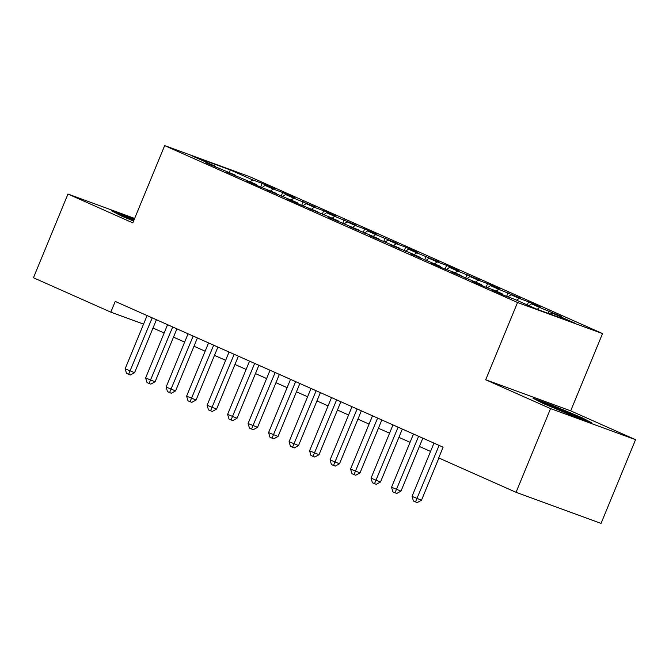 <?xml version="1.0" encoding="UTF-8"?>
<svg xmlns="http://www.w3.org/2000/svg" width="669" height="669" viewBox="0 0 669 669"><rect width="100%" height="100%" fill="white"/><g stroke="black" fill="none" stroke-linecap="round" stroke-linejoin="round"><path stroke-width="1" d="M602.543 333.572L249.662 176.683L164.666 145.608L517.547 302.497L602.543 333.572L570.69 410.85L485.694 379.766L550.554 408.6L635.55 439.684L570.69 410.85M635.55 439.684L601.046 523.392L516.05 492.317L550.554 408.6M229.492 172.552L230.203 169.909L192.731 156.203L215.276 166.23L205.818 162.776L235.764 175.337L226.314 171.883L256.26 184.452L246.802 180.998L259.095 186.459L276.749 193.558L267.299 190.105L297.245 202.674L287.787 199.22L300.08 204.681L317.733 211.78L308.284 208.327L330.034 217.249L338.23 220.895L328.772 217.442L358.718 230.002L349.268 226.548L371.019 235.471L379.214 239.117L369.756 235.664L399.702 248.224L390.253 244.77L412.004 253.693L420.199 257.339L410.741 253.877L440.687 266.446L431.237 262.992L443.53 268.461L452.988 271.915L461.184 275.561L451.726 272.099L481.672 284.668L472.222 281.214L484.515 286.683L493.973 290.137L502.168 293.783L492.71 290.321L505.011 295.79L514.461 299.252L537.006 309.27L574.47 322.968L551.933 312.95L561.383 316.404L539.632 307.481L531.437 303.835L540.895 307.297L528.594 301.828L519.144 298.374L510.949 294.728L520.398 298.182L498.648 289.259L490.452 285.613L499.91 289.075L487.609 283.606L478.159 280.152L469.964 276.506L479.414 279.96L457.663 271.037L449.468 267.391L458.926 270.853L446.624 265.384L437.175 261.93L428.98 258.284L438.429 261.738L416.678 252.815L408.483 249.169L417.941 252.631L405.64 247.162L396.19 243.708L387.995 240.062L397.445 243.516L375.694 234.593L367.498 230.947L376.956 234.409L364.655 228.94L355.206 225.486L347.01 221.84L356.46 225.294L334.709 216.371L326.514 212.725L335.972 216.187L323.671 210.718L314.221 207.265L306.026 203.619L315.475 207.072L293.724 198.149L285.529 194.503L294.987 197.965L282.686 192.496L273.236 189.043L265.041 185.397L274.491 188.85L262.198 183.39L260.693 187.044M230.203 169.909L252.74 179.928L262.198 183.39M265.041 185.397L262.056 187.546M273.236 189.043L270.694 190.874M215.276 166.23L215.426 167.041M285.529 194.503L282.552 196.653M293.724 198.149L291.191 199.981M235.764 175.337L235.923 176.156M306.026 203.619L303.049 205.768M314.221 207.265L311.679 209.096M256.26 184.452L256.411 185.263M326.514 212.725L323.537 214.874M334.709 216.371L332.175 218.203M276.749 193.558L276.907 194.378M347.01 221.84L344.033 223.99M355.206 225.486L352.663 227.318M297.245 202.674L297.396 203.485M367.498 230.947L364.521 233.096M375.694 234.593L373.16 236.425M317.733 211.78L317.892 212.6M387.995 240.062L385.018 242.211M396.19 243.708L393.648 245.531M338.23 220.895L338.38 221.707M408.483 249.169L405.506 251.318M416.678 252.815L414.144 254.646M358.718 230.002L358.877 230.822M428.98 258.284L426.002 260.433M437.175 261.93L434.633 263.753M379.214 239.117L379.365 239.928M449.468 267.391L446.491 269.54M457.663 271.037L455.129 272.868M399.702 248.224L399.861 249.044M469.964 276.506L466.987 278.655M478.159 280.152L475.617 281.975M420.199 257.339L420.349 258.15M490.452 285.613L487.475 287.762M498.648 289.259L496.114 291.09M440.687 266.446L440.846 267.266M510.949 294.728L507.972 296.877M519.144 298.374L516.602 300.197M461.184 275.561L461.334 276.372M531.437 303.835L528.903 305.666M539.632 307.481L537.107 309.304M481.672 284.668L481.831 285.487M551.933 312.95L550.294 314.129M502.168 293.783L502.319 294.594M134.645 218.429L67.954 194.043L33.45 277.752L110.811 312.147L143.559 324.122M516.05 492.317L438.688 457.922L443.112 447.193L115.235 301.418L110.811 312.147M485.694 379.766L517.547 302.497M67.954 194.043L132.813 222.877L164.666 145.608M153 328.027L164.148 332.986M173.488 337.143L184.644 342.102M193.985 346.249L205.14 351.208M214.473 355.364L225.629 360.323M234.97 364.471L246.125 369.43M255.466 373.586L266.613 378.545M275.954 382.693L287.11 387.652M296.451 391.808L307.598 396.767M316.939 400.915L328.094 405.874M337.435 410.03L348.582 414.989M357.923 419.137L369.079 424.096M378.42 428.252L389.567 433.211M398.908 437.359L410.064 442.318M419.404 446.474L430.552 451.433M252.74 179.928L250.206 181.759M532.976 398.197L543.086 403.457L572.522 415.784L591.856 422.85L581.746 417.59L552.301 405.263L532.976 398.197M134.277 219.323L111.648 210.877L121.758 216.137L133.557 221.071M549.09 310.934L548.103 313.326M528.594 301.828L527.306 304.955M508.106 292.713L506.6 296.375M487.609 283.606L486.104 287.26M467.121 274.491L465.616 278.153M446.624 265.384L445.119 269.038M426.136 256.269L424.631 259.932M405.64 247.162L404.135 250.816M385.152 238.047L383.646 241.71M364.655 228.94L363.15 232.595M344.167 219.833L342.662 223.488M323.671 210.718L322.165 214.373M303.182 201.612L301.677 205.266M282.686 192.496L281.181 196.151M552.067 405.84L552.301 405.263M581.495 418.2L581.746 417.59M130.739 218.52L130.982 217.943M438.889 458.014L421.487 500.236L417.213 502.561L413.434 501.022L412.029 496.373L433.972 443.129M412.029 496.373L421.487 500.236M439.098 445.403L415.482 501.934M422.825 438.17L400.999 491.121L396.725 493.454L392.937 491.907L391.541 487.258L413.484 434.014M391.541 487.258L400.999 491.121M418.61 436.297L394.986 492.819M402.328 429.063L380.502 482.014L376.229 484.339L372.449 482.801L371.044 478.151L392.987 424.907M371.044 478.151L380.502 482.014M398.114 427.182L374.498 483.712M579.12 418.192A18.874 0.627 22.4 0 0 579.362 418.25A18.874 0.627 22.4 0 0 579.597 418.276A18.874 0.627 22.4 0 0 564.368 411.284A18.874 0.627 22.4 0 0 545.018 403.867A18.874 0.627 22.4 0 0 544.758 403.909A18.874 0.627 22.4 0 0 546.347 404.82M537.291 400.438L552.393 405.966L580.918 417.908L587.031 421.085M133.9 220.243A18.874 0.627 22.4 0 0 123.698 216.547A18.874 0.627 22.4 0 0 123.431 216.589A18.874 0.627 22.4 0 0 125.019 217.5M115.963 213.118L134.043 219.892M381.84 419.948L360.014 472.899L355.732 475.233L354.001 474.597L351.953 473.685L350.556 469.036L372.499 415.8M350.556 469.036L360.014 472.899M377.617 418.075L354.001 474.597M361.344 410.841L339.518 463.793L335.244 466.126L331.456 464.579L330.06 459.929L352.003 406.685M330.06 459.929L339.518 463.793M357.129 408.96L333.513 465.49M340.856 401.726L319.029 454.686L314.748 457.011L313.017 456.375L310.968 455.464L309.571 450.822L331.515 397.578M309.571 450.822L319.029 454.686M336.632 399.853L313.017 456.375M320.359 392.619L298.533 445.571L294.26 447.904L290.471 446.357L289.075 441.707L311.018 388.463M289.075 441.707L298.533 445.571M316.144 390.738L292.529 447.268M299.871 383.504L278.045 436.464L273.763 438.789L272.032 438.153L269.983 437.242L268.578 432.6L290.53 379.356M268.578 432.6L278.045 436.464M295.648 381.631L272.032 438.153M279.374 374.397L257.548 427.349L253.275 429.682L249.487 428.135L248.09 423.485L270.033 370.241M248.09 423.485L257.548 427.349M275.16 372.516L251.536 429.046M258.886 365.282L237.06 418.242L232.779 420.567L231.048 419.931L228.999 419.02L227.594 414.379L249.545 361.135M227.594 414.379L237.06 418.242M254.663 363.409L231.048 419.931M238.39 356.176L216.564 409.127L212.29 411.46L208.502 409.913L207.106 405.263L229.049 352.019M207.106 405.263L216.564 409.127M234.175 354.294L210.551 410.825M217.902 347.06L196.076 400.02L191.794 402.345L190.063 401.709L188.014 400.798L186.609 396.157L208.561 342.913M186.609 396.157L196.076 400.02M213.679 345.187L190.063 401.709M197.405 337.954L175.579 390.905L171.306 393.238L167.518 391.691L166.121 387.042L188.064 333.798M166.121 387.042L175.579 390.905M193.19 336.072L169.566 392.603M176.917 328.839L155.091 381.798L150.809 384.123L149.078 383.488L147.029 382.576L145.625 377.935L167.576 324.691M145.625 377.935L155.091 381.798M172.694 326.965L149.078 383.488M156.421 319.732L134.594 372.683L130.321 375.016L126.533 373.469L125.136 368.82L147.08 315.576M125.136 368.82L134.594 372.683M152.206 317.85L128.582 374.381"/></g></svg>
